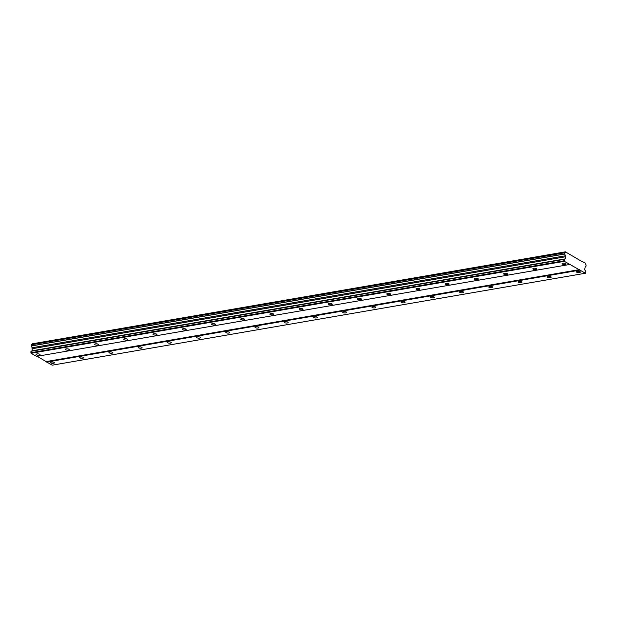 <?xml version="1.0" encoding="UTF-8"?>
<svg xmlns="http://www.w3.org/2000/svg" width="617" height="617" viewBox="0 0 617 617"><rect width="100%" height="100%" fill="white"/><g stroke="black" fill="none" stroke-linecap="round" stroke-linejoin="round"><path stroke-width="0.93" d="M51.381 362.056A1.967 0.663 -176.8 0 0 50.494 362.557A1.967 0.663 -176.8 0 0 51.512 363.197A1.967 0.663 -176.8 0 0 53.54 363.274A1.967 0.663 -176.8 0 0 54.427 362.773A1.967 0.663 -176.8 0 0 53.409 362.125A1.967 0.663 -176.8 0 0 51.381 362.056M577.358 271.364A1.967 0.663 -176.8 0 0 576.471 271.866A1.967 0.663 -176.8 0 0 577.481 272.506A1.967 0.663 -176.8 0 0 579.51 272.583A1.967 0.663 -176.8 0 0 580.396 272.082A1.967 0.663 -176.8 0 0 579.386 271.434A1.967 0.663 -176.8 0 0 577.358 271.364M548.135 276.401A1.967 0.663 -176.8 0 0 547.248 276.902A1.967 0.663 -176.8 0 0 548.258 277.542A1.967 0.663 -176.8 0 0 550.295 277.619A1.967 0.663 -176.8 0 0 551.182 277.118A1.967 0.663 -176.8 0 0 550.163 276.478A1.967 0.663 -176.8 0 0 548.135 276.401M518.912 281.437A1.967 0.663 -176.8 0 0 518.025 281.938A1.967 0.663 -176.8 0 0 519.044 282.586A1.967 0.663 -176.8 0 0 521.072 282.655A1.967 0.663 -176.8 0 0 521.959 282.162A1.967 0.663 -176.8 0 0 520.941 281.514A1.967 0.663 -176.8 0 0 518.912 281.437M489.69 286.481A1.967 0.663 -176.8 0 0 488.803 286.974A1.967 0.663 -176.8 0 0 489.821 287.622A1.967 0.663 -176.8 0 0 491.849 287.699A1.967 0.663 -176.8 0 0 492.736 287.198A1.967 0.663 -176.8 0 0 491.718 286.55A1.967 0.663 -176.8 0 0 489.69 286.481M460.475 291.517A1.967 0.663 -176.8 0 0 459.588 292.018A1.967 0.663 -176.8 0 0 460.598 292.659A1.967 0.663 -176.8 0 0 462.627 292.736A1.967 0.663 -176.8 0 0 463.514 292.234A1.967 0.663 -176.8 0 0 462.503 291.594A1.967 0.663 -176.8 0 0 460.475 291.517M431.252 296.553A1.967 0.663 -176.8 0 0 430.365 297.055A1.967 0.663 -176.8 0 0 431.383 297.702A1.967 0.663 -176.8 0 0 433.412 297.772A1.967 0.663 -176.8 0 0 434.299 297.271A1.967 0.663 -176.8 0 0 433.281 296.63A1.967 0.663 -176.8 0 0 431.252 296.553M402.029 301.59A1.967 0.663 -176.8 0 0 401.143 302.091A1.967 0.663 -176.8 0 0 402.161 302.739A1.967 0.663 -176.8 0 0 404.189 302.808A1.967 0.663 -176.8 0 0 405.076 302.315A1.967 0.663 -176.8 0 0 404.058 301.667A1.967 0.663 -176.8 0 0 402.029 301.59M372.807 306.634A1.967 0.663 -176.8 0 0 371.92 307.135A1.967 0.663 -176.8 0 0 372.938 307.775A1.967 0.663 -176.8 0 0 374.966 307.852A1.967 0.663 -176.8 0 0 375.853 307.351A1.967 0.663 -176.8 0 0 374.835 306.703A1.967 0.663 -176.8 0 0 372.807 306.634M343.592 311.67A1.967 0.663 -176.8 0 0 342.705 312.171A1.967 0.663 -176.8 0 0 343.715 312.811A1.967 0.663 -176.8 0 0 345.744 312.888A1.967 0.663 -176.8 0 0 346.631 312.387A1.967 0.663 -176.8 0 0 345.62 311.747A1.967 0.663 -176.8 0 0 343.592 311.67M314.369 316.706A1.967 0.663 -176.8 0 0 313.482 317.207A1.967 0.663 -176.8 0 0 314.5 317.855A1.967 0.663 -176.8 0 0 316.529 317.925A1.967 0.663 -176.8 0 0 317.416 317.431A1.967 0.663 -176.8 0 0 316.398 316.783A1.967 0.663 -176.8 0 0 314.369 316.706M285.147 321.75A1.967 0.663 -176.8 0 0 284.26 322.244A1.967 0.663 -176.8 0 0 285.278 322.892A1.967 0.663 -176.8 0 0 287.306 322.969A1.967 0.663 -176.8 0 0 288.193 322.467A1.967 0.663 -176.8 0 0 287.175 321.819A1.967 0.663 -176.8 0 0 285.147 321.75M255.924 326.786A1.967 0.663 -176.8 0 0 255.037 327.288A1.967 0.663 -176.8 0 0 256.055 327.928A1.967 0.663 -176.8 0 0 258.083 328.005A1.967 0.663 -176.8 0 0 258.97 327.504A1.967 0.663 -176.8 0 0 257.952 326.856A1.967 0.663 -176.8 0 0 255.924 326.786M226.709 331.823A1.967 0.663 -176.8 0 0 225.822 332.324A1.967 0.663 -176.8 0 0 226.832 332.964A1.967 0.663 -176.8 0 0 228.861 333.041A1.967 0.663 -176.8 0 0 229.748 332.54A1.967 0.663 -176.8 0 0 228.737 331.9A1.967 0.663 -176.8 0 0 226.709 331.823M197.486 336.859A1.967 0.663 -176.8 0 0 196.599 337.36A1.967 0.663 -176.8 0 0 197.617 338.008A1.967 0.663 -176.8 0 0 199.646 338.077A1.967 0.663 -176.8 0 0 200.533 337.584A1.967 0.663 -176.8 0 0 199.515 336.936A1.967 0.663 -176.8 0 0 197.486 336.859M168.264 341.903A1.967 0.663 -176.8 0 0 167.377 342.396A1.967 0.663 -176.8 0 0 168.395 343.044A1.967 0.663 -176.8 0 0 170.423 343.121A1.967 0.663 -176.8 0 0 171.31 342.62A1.967 0.663 -176.8 0 0 170.292 341.972A1.967 0.663 -176.8 0 0 168.264 341.903M139.041 346.939A1.967 0.663 -176.8 0 0 138.154 347.44A1.967 0.663 -176.8 0 0 139.172 348.081A1.967 0.663 -176.8 0 0 141.2 348.158A1.967 0.663 -176.8 0 0 142.087 347.656A1.967 0.663 -176.8 0 0 141.077 347.016A1.967 0.663 -176.8 0 0 139.041 346.939M109.826 351.975A1.967 0.663 -176.8 0 0 108.939 352.477A1.967 0.663 -176.8 0 0 109.949 353.125A1.967 0.663 -176.8 0 0 111.985 353.194A1.967 0.663 -176.8 0 0 112.865 352.693A1.967 0.663 -176.8 0 0 111.854 352.052A1.967 0.663 -176.8 0 0 109.826 351.975M80.603 357.012A1.967 0.663 -176.8 0 0 79.716 357.513A1.967 0.663 -176.8 0 0 80.734 358.161A1.967 0.663 -176.8 0 0 82.763 358.23A1.967 0.663 -176.8 0 0 83.65 357.737A1.967 0.663 -176.8 0 0 82.632 357.089A1.967 0.663 -176.8 0 0 80.603 357.012M36.997 353.934A1.967 0.663 -176.8 0 0 36.11 354.428A1.967 0.663 -176.8 0 0 37.128 355.076A1.967 0.663 -176.8 0 0 39.156 355.153A1.967 0.663 -176.8 0 0 40.043 354.652A1.967 0.663 -176.8 0 0 39.025 354.004A1.967 0.663 -176.8 0 0 36.997 353.934M562.966 263.243A1.967 0.663 -176.8 0 0 562.079 263.737A1.967 0.663 -176.8 0 0 563.097 264.385A1.967 0.663 -176.8 0 0 565.126 264.462A1.967 0.663 -176.8 0 0 566.013 263.96A1.967 0.663 -176.8 0 0 564.995 263.312A1.967 0.663 -176.8 0 0 562.966 263.243M533.751 268.279A1.967 0.663 -176.8 0 0 532.864 268.781A1.967 0.663 -176.8 0 0 533.875 269.421A1.967 0.663 -176.8 0 0 535.903 269.498A1.967 0.663 -176.8 0 0 536.79 268.997A1.967 0.663 -176.8 0 0 535.78 268.356A1.967 0.663 -176.8 0 0 533.751 268.279M504.529 273.316A1.967 0.663 -176.8 0 0 503.642 273.817A1.967 0.663 -176.8 0 0 504.66 274.465A1.967 0.663 -176.8 0 0 506.688 274.534A1.967 0.663 -176.8 0 0 507.575 274.033A1.967 0.663 -176.8 0 0 506.557 273.393A1.967 0.663 -176.8 0 0 504.529 273.316M475.306 278.352A1.967 0.663 -176.8 0 0 474.419 278.853A1.967 0.663 -176.8 0 0 475.437 279.501A1.967 0.663 -176.8 0 0 477.465 279.57A1.967 0.663 -176.8 0 0 478.352 279.077A1.967 0.663 -176.8 0 0 477.334 278.429A1.967 0.663 -176.8 0 0 475.306 278.352M446.083 283.396A1.967 0.663 -176.8 0 0 445.196 283.889A1.967 0.663 -176.8 0 0 446.214 284.537A1.967 0.663 -176.8 0 0 448.243 284.614A1.967 0.663 -176.8 0 0 449.13 284.113A1.967 0.663 -176.8 0 0 448.112 283.465A1.967 0.663 -176.8 0 0 446.083 283.396M416.868 288.432A1.967 0.663 -176.8 0 0 415.981 288.933A1.967 0.663 -176.8 0 0 416.992 289.574A1.967 0.663 -176.8 0 0 419.02 289.651A1.967 0.663 -176.8 0 0 419.907 289.149A1.967 0.663 -176.8 0 0 418.897 288.509A1.967 0.663 -176.8 0 0 416.868 288.432M387.646 293.468A1.967 0.663 -176.8 0 0 386.759 293.97A1.967 0.663 -176.8 0 0 387.777 294.618A1.967 0.663 -176.8 0 0 389.805 294.687A1.967 0.663 -176.8 0 0 390.692 294.193A1.967 0.663 -176.8 0 0 389.674 293.545A1.967 0.663 -176.8 0 0 387.646 293.468M358.423 298.512A1.967 0.663 -176.8 0 0 357.536 299.006A1.967 0.663 -176.8 0 0 358.554 299.654A1.967 0.663 -176.8 0 0 360.583 299.731A1.967 0.663 -176.8 0 0 361.469 299.23A1.967 0.663 -176.8 0 0 360.451 298.582A1.967 0.663 -176.8 0 0 358.423 298.512M329.2 303.549A1.967 0.663 -176.8 0 0 328.313 304.05A1.967 0.663 -176.8 0 0 329.331 304.69A1.967 0.663 -176.8 0 0 331.36 304.767A1.967 0.663 -176.8 0 0 332.247 304.266A1.967 0.663 -176.8 0 0 331.229 303.618A1.967 0.663 -176.8 0 0 329.2 303.549M299.985 308.585A1.967 0.663 -176.8 0 0 299.098 309.086A1.967 0.663 -176.8 0 0 300.109 309.726A1.967 0.663 -176.8 0 0 302.137 309.803A1.967 0.663 -176.8 0 0 303.024 309.302A1.967 0.663 -176.8 0 0 302.014 308.662A1.967 0.663 -176.8 0 0 299.985 308.585M270.763 313.621A1.967 0.663 -176.8 0 0 269.876 314.122A1.967 0.663 -176.8 0 0 270.894 314.77A1.967 0.663 -176.8 0 0 272.922 314.84A1.967 0.663 -176.8 0 0 273.809 314.346A1.967 0.663 -176.8 0 0 272.791 313.698A1.967 0.663 -176.8 0 0 270.763 313.621M241.54 318.665A1.967 0.663 -176.8 0 0 240.653 319.159A1.967 0.663 -176.8 0 0 241.671 319.807A1.967 0.663 -176.8 0 0 243.7 319.884A1.967 0.663 -176.8 0 0 244.587 319.382A1.967 0.663 -176.8 0 0 243.568 318.734A1.967 0.663 -176.8 0 0 241.54 318.665M212.317 323.701A1.967 0.663 -176.8 0 0 211.43 324.203A1.967 0.663 -176.8 0 0 212.449 324.843A1.967 0.663 -176.8 0 0 214.477 324.92A1.967 0.663 -176.8 0 0 215.364 324.419A1.967 0.663 -176.8 0 0 214.354 323.778A1.967 0.663 -176.8 0 0 212.317 323.701M183.102 328.738A1.967 0.663 -176.8 0 0 182.216 329.239A1.967 0.663 -176.8 0 0 183.226 329.887A1.967 0.663 -176.8 0 0 185.254 329.956A1.967 0.663 -176.8 0 0 186.141 329.455A1.967 0.663 -176.8 0 0 185.131 328.815A1.967 0.663 -176.8 0 0 183.102 328.738M153.88 333.774A1.967 0.663 -176.8 0 0 152.993 334.275A1.967 0.663 -176.8 0 0 154.011 334.923A1.967 0.663 -176.8 0 0 156.039 334.992A1.967 0.663 -176.8 0 0 156.926 334.499A1.967 0.663 -176.8 0 0 155.908 333.851A1.967 0.663 -176.8 0 0 153.88 333.774M124.657 338.818A1.967 0.663 -176.8 0 0 123.77 339.311A1.967 0.663 -176.8 0 0 124.788 339.959A1.967 0.663 -176.8 0 0 126.817 340.036A1.967 0.663 -176.8 0 0 127.704 339.535A1.967 0.663 -176.8 0 0 126.686 338.887A1.967 0.663 -176.8 0 0 124.657 338.818M95.434 343.854A1.967 0.663 -176.8 0 0 94.555 344.355A1.967 0.663 -176.8 0 0 95.566 344.996A1.967 0.663 -176.8 0 0 97.594 345.073A1.967 0.663 -176.8 0 0 98.481 344.571A1.967 0.663 -176.8 0 0 97.471 343.931A1.967 0.663 -176.8 0 0 95.434 343.854M66.22 348.89A1.967 0.663 -176.8 0 0 65.333 349.392A1.967 0.663 -176.8 0 0 66.343 350.04A1.967 0.663 -176.8 0 0 68.379 350.109A1.967 0.663 -176.8 0 0 69.266 349.615A1.967 0.663 -176.8 0 0 68.248 348.967A1.967 0.663 -176.8 0 0 66.22 348.89M580.219 260.528L565.465 251.883A1.442 0.764 -99.8 0 1 564.917 252.793A1.442 0.764 -99.8 0 1 564.64 252.746L564.547 254.065A1.442 0.764 -99.8 0 1 565.241 255.816L565.496 258.832L564.208 259.348L564.347 261.323L585.44 273.238L585.788 271.534L584.631 269.637L585.194 267.084A1.442 0.764 -99.8 0 1 585.741 266.143A1.442 0.764 -99.8 0 1 586.042 266.197L586.096 264.863A1.442 0.764 -99.8 0 1 585.417 263.15L580.219 260.528M569.861 264.438L36.58 356.387L31.066 353.271L30.927 351.304L32.223 350.78L31.968 347.772A1.442 0.764 -99.8 0 0 31.266 346.014L31.359 344.695L564.64 252.746M565.527 251.813L32.184 343.831A1.442 0.764 -99.8 0 1 31.891 344.602M37.159 356.287L52.167 365.187L585.44 273.238M579.903 260.351L580.481 260.251M564.509 253.965L31.228 345.921M31.297 344.764L564.57 252.816M32.184 343.831L565.465 251.883M586.042 266.197L585.471 266.297M46.653 362.071L579.926 270.123M579.71 269.575L46.437 361.531M31.066 353.271L564.347 261.323M564.123 260.775L30.85 352.731M30.927 351.304L564.208 259.348M32.223 350.78L565.496 258.832M32.339 348.705L565.612 256.757M31.968 347.772L565.241 255.816M31.266 346.014L564.547 254.065"/></g></svg>
